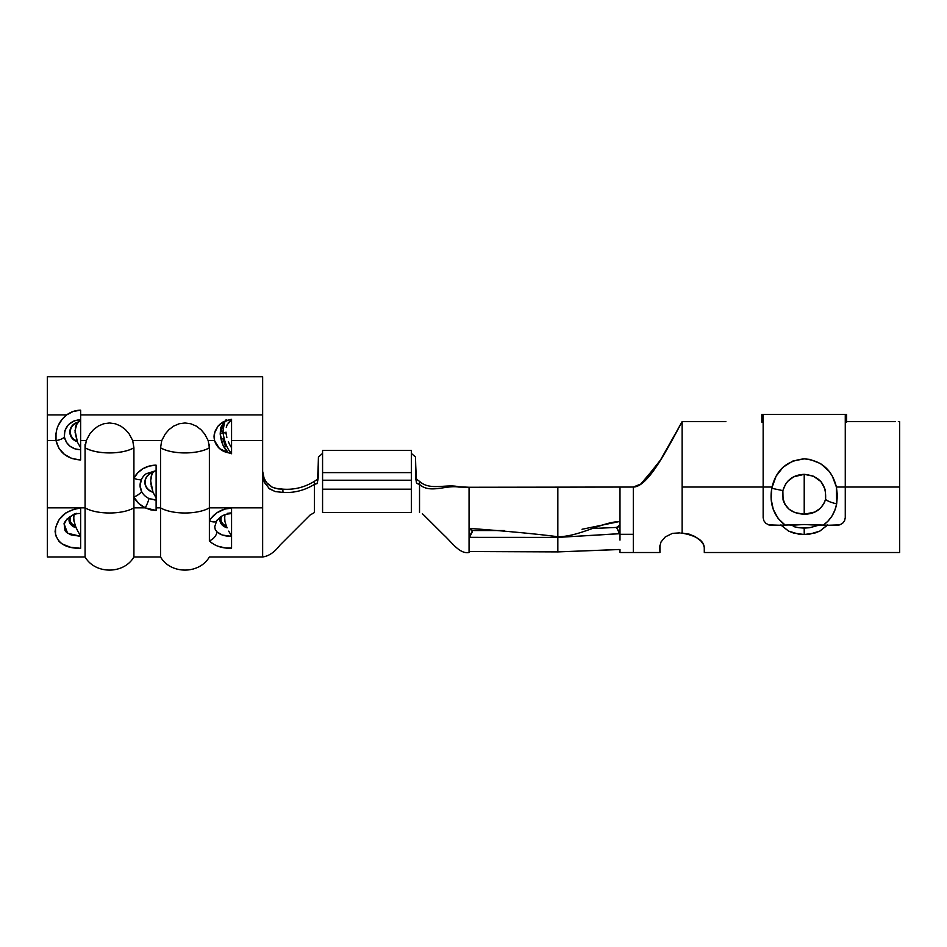 <?xml version="1.0" encoding="UTF-8"?>
<svg xmlns="http://www.w3.org/2000/svg" width="947" height="947" viewBox="0 0 947 947"><rect width="100%" height="100%" fill="white"/><g stroke="black" fill="none" stroke-linecap="round" stroke-linejoin="round"><path stroke-width="1.42" d="M411.353 472.612L411.353 450.417L411.353 453.4L415.496 457.022L415.733 465.51L415.496 457.034L411.353 453.4L411.353 472.612L322.572 472.612L411.353 472.612L411.353 489.197L322.572 489.197L322.572 480.212L411.353 480.212L411.353 472.612M322.572 453.4L322.572 480.212L411.353 480.212L411.353 489.197L322.572 489.197L322.572 453.4L318.429 457.022L318.192 465.51L318.429 457.034L322.572 453.4L322.572 450.417L322.572 453.4M80.104 535.067L80.081 536.31L80.104 535.067L80.637 535.884L78.021 531.575M74.34 513.949L66.846 519.122L64.171 524.093L67.568 533.197L80.649 536.322L71.013 534.889L66.515 532.38L65.023 530.628L64.159 524.153M210.731 518.684L216.97 512.753L224.877 509.048L231.565 508.137L231.565 548.313C221.953 548.431 214.555 545.922 209.37 540.808A8.878 6.108 -44.2 0 0 216.981 531.93C220.237 534.83 224.924 536.298 231.009 536.31L231.032 535.067L231.009 536.31L222.379 535.031L216.981 531.93L215.289 529.622L214.697 526.828L216.65 520.909C220.213 517.216 221.799 514.328 231.565 513.57L231.565 513.452M58.146 425.7L62.253 419.095L66.681 414.904L47.35 414.904L47.35 440.58L56.015 440.58L58.88 448.191L64.443 454.453L72.008 458.537L80.637 459.97L80.637 440.58L86.284 440.58L89.764 434.01L93.54 429.607L98.239 426.079L103.685 423.771L109.544 422.978L115.38 423.794L120.778 426.091L125.466 429.618L129.23 434.01L132.71 440.58L161.748 440.58L165.228 434.01L169.004 429.607L173.703 426.079L179.149 423.771L185.008 422.978L190.844 423.794L196.242 426.091L200.93 429.618L204.694 434.01L208.174 440.58L214.495 440.58L214.507 433.063L218.035 426.126L222.936 422.019L231.565 419.272L231.565 440.58L262.65 440.58L262.65 414.904L80.637 414.904L262.639 414.904M80.649 410.193L80.649 440.58M156.101 465.155L149.235 466.066L142.926 468.718L137.67 472.908L133.918 478.294L133.918 447.789A29.037 11.198 180 0 1 85.076 447.789L86.284 440.58L85.076 447.789L85.076 556.954L85.076 507.852L47.35 507.852L47.35 440.58L56.015 440.58L56.015 433.075M793.302 526.532L798.652 527.704L793.302 526.532M827.548 524.851L819.901 531.054L809.732 534.155L804.216 534.534L804.216 528.095L809.756 527.716L818.421 525.301L809.756 527.716L798.652 527.704L804.204 528.095M682.136 465.155L682.136 459.283M895.211 421.569L846.606 421.569L895.211 421.569M899.65 421.723L899.65 552.515L899.65 487.042L845.269 487.042L899.65 487.042L899.65 421.723L898.348 421.581M704.272 547.496C703.68 540.524 696.294 535.73 682.136 533.137L683.651 533.279L682.136 533.149L682.136 487.042L763.152 487.042L682.136 487.042L682.136 533.137L689.049 534.108L695.086 536.547L700.946 541.021L703.408 544.478L704.272 547.496C704.284 554.149 704.308 554.161 704.367 547.555M682.136 455.898L682.136 465.214M725.864 421.569L682.136 421.569L725.864 421.569M804.216 528.095L804.216 534.534L798.7 534.155L788.543 531.078L780.896 524.887M616.533 527.42L619.989 533.635L619.989 487.042L633.33 487.042L640.492 484.509M641.675 483.68L661.207 459.117L682.136 421.569C664.699 454.3 647.251 487.042 633.306 487.042L641.675 483.68L633.306 487.042L633.306 552.515L619.989 552.515L619.989 549.509L557.842 551.9L469.949 551.485L469.061 552.515L469.061 534.866L469.511 537.351L472.127 532.25L472.612 530.545L471.251 530.367M682.136 436.614L682.136 439.988M682.136 459.342L682.136 462.834M659.893 550.941L659.751 546.656L661.03 541.956L665.268 536.913L672.5 533.35L679.567 532.901M682.136 487.042L682.136 421.569M640.373 484.568L659.278 462.148L680.467 424.694L660.319 460.502L641.533 483.751L633.365 487.042M661.03 541.956L659.751 546.656L659.952 552.515L659.952 545.318M639.332 485.195L641.095 484.095M469.321 551.533L557.842 551.9L618.64 549.509L619.989 549.911L619.989 552.515L659.952 552.515M619.989 502.608L619.989 487.042L557.842 487.149L633.306 487.042L633.306 534.321L619.989 534.321L633.306 534.321L633.306 552.515M616.509 527.432L619.989 525.029L618.971 526.71L616.509 527.432L592.443 528.497L616.509 527.432L619.539 533.635L619.989 517.429M659.822 549.414L659.68 546.194M681.627 533.066L680.869 533.031M679.307 532.936L672.5 533.35L665.268 536.913M704.284 551.261L704.308 552.515L899.65 552.515M827.074 525.443L819.901 531.054L815.047 532.995L804.204 534.534L793.397 532.995L788.543 531.078L781.346 525.443M469.061 534.866L469.061 487.267L557.842 487.149L557.842 536.736C537.351 534.025 508.066 531.255 469.961 528.426C508.066 531.255 537.351 534.025 557.842 536.736C579.209 536.736 601.771 522.14 619.066 521.619L582.014 529.278M133.906 447.789L132.71 440.58L161.748 440.58L160.552 447.789L160.552 507.852L156.113 507.852L156.113 467.51M80.637 457.259L80.637 440.58L86.284 440.58L85.076 447.789L85.076 444.356L85.076 507.852L47.35 507.852L47.35 556.954L85.088 556.954M47.35 556.954L47.35 376.728L262.65 376.728L262.65 414.904L262.65 376.728L47.35 376.728L47.35 414.904L66.681 414.904L73.262 411.424L80.637 410.193L80.637 413.425M156.101 510.469L150.502 509.806L145.246 507.852L133.918 507.852L133.918 447.789L132.722 440.592L129.23 434.01L125.466 429.618L120.778 426.091L115.38 423.794L109.544 422.978L103.685 423.771L98.239 426.079L93.54 429.607L89.764 434.01L86.284 440.58L85.088 447.789M75.417 508.693L80.649 508.137L80.649 548.313L70.457 547.224L62.182 543.969L59.116 541.53L55.542 535.244L55.553 527.597L59.128 519.631L66.006 512.765L75.417 508.693M209.382 444.356L209.382 447.777L209.382 444.356M209.37 447.789L208.186 440.58L209.382 447.789A29.037 11.198 180 0 1 160.54 447.789L161.736 440.568L160.552 447.789L161.748 440.58L165.228 434.01L169.004 429.607L173.703 426.079L179.149 423.771L185.008 422.978L190.844 423.794L196.242 426.091L201.048 429.737M204.635 433.939L208.174 440.58L214.495 440.58L216.342 444.901L219.444 448.558L223.539 451.269L231.565 453.743L231.565 440.58L262.65 440.58L262.65 507.852L209.382 507.852L209.382 520.672L209.382 447.789L208.174 440.58L209.382 447.789L209.382 507.852A29.037 11.198 180 0 1 160.54 507.852A29.037 11.198 0 0 0 209.382 507.852L262.65 507.852L262.65 537.103L262.65 414.904M133.918 507.852L133.918 556.954L133.918 507.852A29.037 11.198 180 0 1 85.076 507.852A29.037 11.198 0 0 0 133.918 507.852L133.918 497.068L138.57 503.354L145.246 507.852L133.918 507.852M160.552 447.789L160.552 556.954L160.552 507.852L156.113 507.852L156.113 510.469L156.113 465.155A24.409 22.527 180 0 0 133.918 478.294L133.918 497.068A8.878 3.113 -26.4 0 0 141.577 491.469L140.061 485.409L141.577 479.182A15.981 14.75 0 0 1 145.187 474.554M216.981 531.93A8.878 6.108 135.8 0 1 209.382 540.808L209.382 520.672L209.382 540.808L211.572 542.891M231.565 548.076L225.374 547.934L217.597 546.123M231.565 447.718L230.488 446.108L231.565 447.718L231.565 419.272L231.565 450.63M80.649 546.798L80.649 531.587M80.649 520.542L80.649 511.984M80.649 510.078L80.649 508.137C65.307 510.137 56.784 517.926 55.092 531.527C56.773 542.891 65.296 548.491 80.649 548.313L80.649 548.23M80.637 440.58L80.637 410.193C75.606 410.217 70.954 411.791 66.681 414.904C58.584 421.439 55.021 429.997 56.015 440.58A8.878 3.374 -9.8 0 0 64.337 436.993L64.87 430.554L68.373 424.789L73.973 420.93L80.637 419.58C69.77 420.776 64.325 426.588 64.337 436.993A8.878 3.374 170.2 0 1 56.015 440.58C59.069 452.583 67.284 459.046 80.637 459.97M231.565 546.656L231.565 531.587M231.565 520.542L231.565 511.984M231.565 510.137L231.565 508.137C221.953 508.586 214.555 512.765 209.382 520.672A8.878 4.179 -145.1 0 0 216.626 520.945A8.878 4.179 -145.1 0 0 216.981 520.163M156.101 497.944L156.101 500.052M231.565 453.424L231.565 440.58M214.33 433.868A17.484 16.501 180 0 0 228.274 452.773L228.286 452.784C223.788 448.547 221.089 442.273 220.201 433.939A8.878 2.296 -4.8 0 0 222.924 432.021A8.878 2.296 175.2 0 1 220.201 433.939L224.309 421.32L220.627 427.914L220.201 433.939L222.947 445.054L228.274 452.773L219.444 448.558L214.495 440.58L214.034 436.638L215.111 431.122L218.035 426.126L220.698 423.522L225.812 420.717L231.565 419.272M228.286 452.784L228.274 452.773A17.484 16.501 0 0 1 214.223 434.507M152.858 472.577L155.462 470.706L153.012 472.387A11.21 10.346 180 0 0 144.891 482.331A11.21 10.346 180 0 0 153.012 492.274L152.881 491.931A10.985 10.133 0 0 1 145.116 482.248A10.985 10.133 0 0 1 152.881 472.553L151.236 476.01L150.668 480.875L153.012 492.274A11.21 10.346 0 0 1 144.891 482.331A11.21 10.346 0 0 1 153.012 472.387L152.881 472.553A10.985 10.133 180 0 0 145.116 482.248A10.985 10.133 180 0 0 152.881 491.931L150.81 483.621M153.012 492.274L156.113 497.944L153.012 492.274M155 500.016L148.999 498.524A15.981 14.75 0 0 1 141.577 491.469A8.878 3.113 153.6 0 1 133.906 497.068A24.409 22.527 180 0 0 145.246 507.852L156.113 510.469M227.173 513.369L231.565 512.836M228.712 531.125L231.032 535.067L228.712 531.125M220.722 516.92A11.624 8.499 180 0 0 227.138 527.846A11.624 8.499 0 0 1 220.722 516.92M226.404 526.094L227.138 527.846L226.404 526.094A10.595 7.754 0 0 1 221.894 516.186A10.595 7.754 180 0 0 226.404 526.094L224.96 521.655L226.404 526.094M224.463 517.784L224.96 514.517L224.581 519.572M76.174 424.824L77.701 422.22L80.637 419.9L77.701 422.22A10.796 10.192 180 0 0 69.841 431.868A10.796 10.192 180 0 0 77.382 441.752L77.086 441.03A10.31 9.73 0 0 1 77.37 422.658L75.026 430.506L77.382 441.752A10.796 10.192 0 0 1 69.841 431.868A10.796 10.192 0 0 1 77.701 422.22L77.37 422.658A10.31 9.73 180 0 0 77.086 441.03L75.05 432.116L76.162 424.801L75.369 427.44M77.867 442.9L80.637 447.718L77.867 442.9M80.637 449.801L74.979 448.878L70.161 446.345L66.539 442.486L64.337 436.993C66.373 444.924 71.806 449.198 80.637 449.801M74.742 513.807L76.328 513.345M76.21 527.846L77.784 531.125L76.21 527.846A11.624 8.499 0 0 1 69.794 516.92A11.624 8.499 180 0 0 76.21 527.846L75.476 526.094L76.21 527.846M70.966 516.186A10.595 7.754 180 0 0 75.476 526.094A10.595 7.754 0 0 1 70.966 516.186M73.535 517.784L74.032 514.517L73.653 519.583L75.511 526.177L73.653 519.572M228.215 422.812L231.565 419.912M227.102 424.824L226.297 427.44M225.978 432.116L226.132 433.773L225.978 432.116M226.854 437.467L226.132 433.773L226.854 437.467M228.31 441.752L230.488 446.108L228.31 441.752M150.668 480.875L151.934 474.068M224.96 521.655L224.581 515.949M77.287 422.812L80.637 419.912L76.198 424.777M74.032 521.655L73.653 515.949M151.461 487.456L151.224 486.379M228.949 531.575L231.032 535.067M222.9 431.749L226.132 433.773L222.9 431.749M231.577 419.912L227.126 424.777M225.433 446.368L222.853 438.461M221.326 430.778L221.551 427.275M160.54 447.789C166.423 451.092 174.568 452.796 184.961 452.915C195.354 452.796 203.498 451.092 209.382 447.789M85.076 447.789C90.959 451.092 99.104 452.796 109.497 452.915C119.89 452.796 128.034 451.092 133.918 447.789M221.622 430.956A8.878 2.296 175.2 0 1 222.924 432.021C224.463 442.273 227.351 449.399 231.577 453.376M229.967 453.163L231.577 453.743M209.37 520.672A8.878 4.179 34.9 0 0 216.626 520.945M231.565 511.12L231.565 508.137M231.565 548.313L226.7 548.076M156.113 500.052L148.999 498.524A8.878 1.527 114.6 0 1 145.246 507.852A8.878 1.527 -65.4 0 0 148.999 498.524A15.981 14.75 0 0 1 141.577 491.469C139.564 487.468 139.564 483.372 141.577 479.182A8.878 3.113 -153.6 0 1 133.906 478.294M133.918 478.294A8.878 3.113 26.4 0 0 141.577 479.182A15.981 14.75 0 0 1 146.24 473.725M262.65 537.103L262.65 556.954C268.735 556.209 274.535 552.243 280.063 545.058L310.06 515.061L314.392 512.564L314.392 484.379C304.567 490.428 294.103 493.103 283.011 492.393L275.328 491.6L268.853 488.368M272.18 487.137L266.202 482.319L264.26 478.993L262.65 471.357L263.893 478.117L267.48 483.846L272.215 487.16L278.087 488.924L282.81 489.137C293.972 489.99 304.496 487.385 314.392 481.348C304.496 487.385 293.972 489.99 282.81 489.137L283.011 492.393C294.103 493.103 304.567 490.428 314.392 484.379L314.392 481.348L317.316 479.371L314.392 481.348L314.392 484.379L316.985 483.526M411.353 512.564L411.353 489.197L411.353 512.564L322.572 512.564L411.353 512.564M322.572 512.564L322.572 489.197M318.464 471.665L318.192 465.533L317.423 483.088L314.392 484.379L314.392 489.197M271.777 486.947L275.175 488.285L282.81 489.137L283.011 492.393L275.328 491.6L269.587 488.912L264.284 482.307L262.65 474.625M416.502 483.088L415.567 477.312L415.733 465.51L416.502 483.088L419.533 484.379C429.678 494.038 446.144 484.805 458.762 487.066L469.061 487.267L458.739 486.758C446.12 483.739 429.749 490.996 419.533 481.348L416.609 479.371L419.533 481.348L419.533 484.379L416.94 483.526M419.533 484.379L419.533 512.564L419.533 484.379C429.678 494.038 446.144 484.805 458.762 487.066L469.061 487.267L458.739 486.758C446.12 483.739 429.749 490.996 419.533 481.348L419.533 484.379M469.321 528.627L469.961 528.426L469.061 529.113L469.961 528.426L469.061 529.113L469.061 487.267L557.842 487.149L557.842 537.399L469.511 537.351L557.842 537.399L557.842 551.9L557.842 536.736C579.209 536.736 601.771 522.14 619.066 521.619L619.989 522.377L619.066 521.619M619.729 525.94L619.989 525.029L617.846 527.23M504.431 530.545L472.612 530.545L504.431 530.545M469.333 529.136L469.061 528.26L472.612 530.545L469.061 528.26M469.061 551.639L469.061 537.067L472.612 530.545M619.989 533.635L619.989 540.11L619.989 533.694L557.842 537.399L619.989 533.635M619.989 487.042L557.842 487.149L619.989 487.042M619.989 525.029L618.971 526.71M761.814 415.07L761.814 422.113L761.814 415.07L763.152 415.07L763.152 517.618L763.815 520.672L765.744 523.206L768.621 524.863L772.03 525.443L804.11 524.52L822.896 525.443C830.294 520.258 834.887 513.061 836.674 503.828L834.84 510.267L831.892 516.151L827.903 521.252L822.896 525.443L839.8 524.863L842.676 523.206L844.594 520.672L845.269 517.618L845.269 487.042L836.402 487.042L837.385 495.47L836.674 503.828A11.542 2.604 -167.1 0 1 825.571 499.211C822.339 509.048 815.225 514.055 804.216 514.233C789.029 513.31 781.914 505.438 782.861 490.617C786.093 480.224 793.207 474.79 804.204 474.329C819.38 475.891 826.494 484.177 825.571 499.211A11.542 2.604 12.9 0 0 836.674 503.828L836.402 487.042C832.164 469.89 821.416 460.502 804.181 458.869C786.957 460.55 776.232 469.937 772.018 487.042L771.758 488.309L782.861 490.617L785.69 483.941L787.916 481.112L793.669 476.826L804.216 474.329L813.39 476.187L820.942 481.597L825.37 489.848L825.571 499.211L824.458 502.549L820.504 508.196L814.751 512.055L804.216 514.233L804.216 474.329L804.216 514.233L794.995 512.599L789.1 509.249L784.767 504.147L783.039 499.945L782.861 490.617L771.758 488.309L776.09 476.175L783.145 467.143L792.828 461.047L804.181 458.869L809.945 459.402L820.647 463.628L829.134 471.322L832.318 476.152L836.402 487.042L845.269 487.042L845.269 415.07L846.606 414.466L761.814 414.466L763.152 415.07L763.152 487.042L772.018 487.042L763.152 487.042L763.152 517.618L763.815 520.672L765.744 523.206L768.621 524.863L785.525 525.443L778.138 518.471L773.285 509.462L771.13 499.128L771.758 488.309C769.224 504.1 773.817 516.482 785.525 525.443L785.667 525.443M845.269 422.113L846.606 422.113L845.269 422.113M761.814 422.113L763.152 422.113L761.814 422.113M846.606 415.07L846.606 422.113L846.606 415.07L845.269 415.07L845.269 517.618L844.594 520.672L842.676 523.206L839.8 524.863L836.39 525.443L804.11 524.52L790.177 525.301M818.421 525.301L810.869 524.768M811.295 524.804L808.975 524.662M808.892 524.65L806.477 524.555M804.204 524.52L801.943 524.555M799.635 524.65L797.291 524.792M797.244 524.792L796.297 524.863M791.029 525.242L790.39 525.289M322.572 450.417L411.353 450.417M85.076 556.954C95.15 574.462 123.844 574.462 133.918 556.954L160.552 556.954M262.65 556.954L209.382 556.954C199.308 574.462 170.614 574.462 160.54 556.954M226.629 420.018C225.374 419 224.143 423.001 222.912 432.01M64.171 524.093C62.94 522.78 72.232 512.445 80.649 513.57M231.565 513.57L227.067 514.103M156.113 470.612L146.205 473.749M318.405 473.062L318.346 473.926M318.026 476.661L317.884 477.466M317.34 479.312L318.441 472.328M318.192 465.51C318.902 471.736 318.571 477.608 317.198 483.112L316.772 483.858L317.423 483.088M415.52 473.062L415.579 473.926M415.899 476.661L416.041 477.466M416.585 479.312L415.484 472.328M469.061 552.515C459.567 554.196 452.181 542.619 443.551 534.735L423.889 515.144M422.362 513.736L424.943 516.139"/></g></svg>
